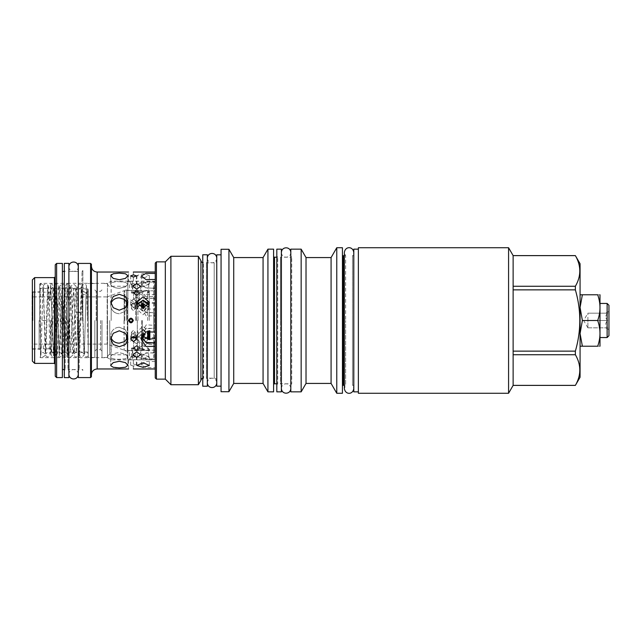 <?xml version="1.0" encoding="UTF-8"?>
<svg xmlns="http://www.w3.org/2000/svg" width="641" height="641" viewBox="0 0 641 641"><rect width="100%" height="100%" fill="white"/><g stroke="black" fill="none" stroke-linecap="round" stroke-linejoin="round"><path stroke-width="0.48" stroke-dasharray="3.21 2.4" d="M513.129 385.369L513.129 354.729L513.129 385.369L575.37 385.369C581.267 375.153 581.267 364.937 575.37 354.729L575.37 351.14L513.129 351.14L513.129 289.86L513.129 385.401M513.129 255.599L513.129 286.271L513.129 255.631L575.37 255.599M575.37 351.14C581.267 330.716 581.267 310.284 575.37 289.86L575.37 286.271C581.267 276.063 581.267 265.847 575.37 255.631M580.073 377.253L580.073 263.747M575.37 286.271L513.129 286.271L513.129 289.86L575.37 289.86M513.129 354.729L575.37 354.729M508.577 247.73L508.577 393.27M513.129 351.14L513.129 289.86M513.129 286.271L513.129 255.631M358.367 393.27L358.367 247.73M358.367 320.5L358.367 391.851L358.367 320.5M353.792 249.149L353.792 391.851M353.792 255.735L353.792 385.265L353.792 255.735L352.494 255.735L352.494 320.5L352.494 255.735L353.776 252.474L353.776 388.526L352.494 385.265L352.494 320.5L352.494 385.265L353.776 385.265M344.377 255.735L345.659 255.735L345.659 320.5L345.659 255.735L344.377 252.474L344.377 388.526L345.659 385.265L345.659 320.5L345.659 385.265L344.377 385.265M342.438 386.178L342.438 254.822L342.438 386.178M342.438 247.73L342.438 393.27M336.765 247.73L336.765 393.27M331.085 257.57L331.085 383.43M306.021 257.57L306.021 383.43M301.158 249.149L301.158 391.851M290.814 391.851L290.814 249.149M290.814 384.712L291.727 383.799L291.727 257.201L291.727 383.799L280.47 383.799L280.47 320.5L280.47 383.799L281.383 384.712L281.383 320.5L281.383 384.712M290.814 256.288L291.727 257.201L280.47 257.201L280.47 320.5L280.47 257.201L281.383 256.288L281.383 320.5L281.383 256.288M281.383 391.851L281.383 249.149M276.808 391.851L276.808 249.149M276.808 384.712L277.721 383.799L277.721 257.201L277.721 383.799L276.808 383.799M276.808 256.288L277.721 257.201L276.808 257.201M273.603 384.712L273.603 256.288L273.603 384.712M273.603 249.149L273.603 391.851M267.93 249.149L267.93 391.851M263.066 257.57L263.066 383.43M233.717 257.57L233.717 383.43M228.933 249.285L228.933 391.715M221.065 391.715L221.065 249.285M221.065 254.822L221.065 386.178L221.065 254.822M216.762 254.822L216.762 386.178M216.762 380.73L216.762 260.27L216.762 380.73A2.564 2.564 180 0 0 214.198 378.166L206.418 378.166L206.418 262.834L206.418 378.166L207.331 379.079L207.331 320.5L207.331 379.079M207.331 261.921L207.331 320.5L207.331 261.921L206.418 262.834L214.198 262.834L214.198 378.166L214.198 262.834A2.564 2.564 0 0 0 216.762 260.27M207.331 386.227L207.331 254.773M202.756 386.227L202.756 254.773M202.756 379.079L203.67 378.166L203.453 262.834L203.453 378.166A2.564 2.564 0 0 0 202.756 378.262M202.756 261.921L203.453 262.834A2.564 2.564 0 0 1 202.756 262.738M200.929 380.321L200.929 260.679M198.389 256.288L198.389 384.712M170.899 256.288L170.899 384.712M165.322 261.873L165.322 379.127M155.25 377.942L155.25 263.058M155.25 328.456L155.25 279.476L155.25 328.456L146.052 328.216L141.332 335.876L141.541 337.639M155.25 281.952L155.25 298.297L155.25 281.143L155.25 281.952L146.052 281.904L141.332 284.267L146.052 288.138L155.25 288.001M155.25 294.684L146.036 294.483L141.332 301.558L146.036 309.154L155.25 308.93L155.25 361.524L155.25 312.544L146.052 312.784L141.332 305.124L146.052 298.097L155.25 298.297M155.25 308.93L155.25 312.544M155.25 361.524L146.036 361.396L141.332 365.114L146.036 367.622L155.25 367.565L155.25 368.968L155.25 342.703L155.25 359.857L155.25 359.048L146.052 359.096L141.332 356.733L146.052 352.862L155.25 352.999M155.25 367.565L155.25 359.048M155.25 288.658L154.561 288.907L153.56 288.25L153.56 320.5L153.56 312.808L155.25 312.271L155.25 352.342L154.561 352.093L153.56 352.75L153.56 320.5L153.56 328.192L155.25 328.729L155.25 288.658L155.25 325.46L146.364 324.787L141.653 332.238L142.414 335.403M155.25 328.729L155.25 325.46M153.56 352.75L145.507 353.191L141.653 356.604L145.507 358.8L153.56 358.96L154.561 357.918L154.561 358.72L155.25 358.72L155.25 338.368L155.25 350.539L155.25 350.13L146.364 350.234L141.653 348.151L146.364 344.241L155.25 344.65L155.25 315.54L146.364 316.213L141.653 308.762L146.364 302.087L155.25 302.632L155.25 290.461L155.25 290.87L146.364 290.766L141.653 292.849L146.364 296.759L155.25 296.35M155.25 358.72L155.25 350.13M155.25 312.271L155.25 315.54M155.25 352.342L155.25 344.65M155.25 302.632L155.25 290.87M155.25 320.5L155.25 290.469L155.25 320.5M156.436 379.127L156.436 261.873M132.166 322.543L133.328 320.5C131.742 317.431 130.155 317.431 128.569 320.5C130.155 323.569 131.742 323.569 133.328 320.5C131.742 323.569 130.155 323.569 128.569 320.5C130.155 317.431 131.742 317.431 133.328 320.5L132.046 318.385M133.512 304.203L130.676 301.558L133.512 298.978L136.349 301.558L133.512 304.203M136.717 289.123L132.775 286.231L136.717 283.554L140.651 286.231L136.717 289.123M143.119 278.266L136.894 275.558L143.119 273.603L149.345 275.558L143.119 278.266M119.322 310.196L125.404 307.72L127.928 301.951L125.404 296.479L119.322 294.299L113.241 296.479L110.717 301.951L113.241 307.72L119.322 310.196M110.973 274.965L110.717 275.718L113.241 278.402L119.322 279.724L125.404 278.402L127.928 275.718L125.404 273.747L119.218 273.138M119.082 273.138L117.095 273.202M133.512 366.147L130.676 365.114L133.512 363.928L136.349 365.114L133.512 366.147M136.717 357.446L132.775 354.769L136.717 351.877L140.651 354.769L136.717 357.446M143.119 344.281L136.894 338.656L143.119 332.735L149.345 338.656L143.119 344.281M119.322 330.804L113.241 333.28L110.717 339.049L113.241 344.521L119.322 346.701L125.404 344.521L127.928 339.049L125.404 333.28L119.322 330.804M119.122 367.862L125.404 367.253L127.928 365.282L125.404 362.598L119.322 361.276L113.241 362.598L110.717 365.282L111.173 338.087L111.173 355.715C112.672 353.912 115.388 352.903 119.322 352.694C115.388 352.903 112.672 353.912 111.173 355.715L110.717 356.62L111.173 357.83C112.672 358.856 115.388 359.345 119.322 359.281L125.404 358.76L127.928 356.861L125.404 354.096L119.322 352.694L125.404 354.096L127.928 356.861L125.404 358.76L119.322 359.281C115.388 359.345 112.672 358.856 111.173 357.83L111.173 359.857L110.717 356.62L110.717 365.282M115.284 367.638L115.709 367.686M117.447 367.814L119.074 367.862M111.173 320.5L111.173 308.033C112.672 311.606 115.388 313.513 119.322 313.753C115.388 313.513 112.672 311.606 111.173 308.033L111.173 320.5M110.933 303.738L111.173 285.285L111.173 302.913C112.672 299.659 115.388 297.977 119.322 297.849L125.404 299.996L127.928 305.437L125.404 311.238L119.322 313.753L125.404 311.238L127.928 305.437L127.719 303.714M119.322 288.306C115.388 288.097 112.672 287.088 111.173 285.285C112.672 287.088 115.388 288.097 119.322 288.306L125.404 286.904L127.928 284.139L125.404 286.904L119.322 288.306M119.322 281.72L125.404 282.24L127.928 284.139L125.404 282.24L119.322 281.72C115.388 281.655 112.672 282.144 111.173 283.17C112.672 282.144 115.388 281.655 119.322 281.72M111.173 283.17L111.173 281.143L110.717 284.38L111.173 285.285L110.717 284.38L111.173 283.17M131.389 318.16L130.548 318.152M129.762 318.441L128.569 320.5L129.851 322.615M39.686 284.171L39.782 320.5L39.686 284.171L40.511 283.346L40.511 320.5L40.511 283.346L67.121 283.346L67.121 320.5L67.169 283.29L67.169 357.71L67.169 283.29L107.448 283.29L107.448 357.71L107.448 283.29L111.173 281.143L133.328 281.143L128.569 281.143L128.569 272.032M133.512 302.552L136.349 305.124L133.512 307.776L130.676 305.124L133.512 302.552M133.512 285.469L136.349 284.267L133.512 283.25L130.676 284.267L133.512 285.469M136.717 290.02L140.651 292.665L136.717 295.589L132.775 292.665L136.717 290.02L132.775 292.665L136.717 295.589L140.651 292.665L136.717 290.02M143.119 282.136L149.345 284.003L143.119 286.799L136.894 284.003L143.119 282.136M137.174 304.066L136.894 305.757L143.119 311.71L149.345 305.757L149.065 304.066M130.788 322.872L131.325 322.848M119.322 327.247C115.388 327.487 112.672 329.394 111.173 332.967C112.672 329.394 115.388 327.487 119.322 327.247L125.404 329.762L127.928 335.564L125.404 329.762L119.322 327.247M127.719 337.286L127.928 335.564L125.404 341.004L119.322 343.151C115.388 343.023 112.672 341.341 111.173 338.087L110.717 335.459L111.173 332.967L110.933 337.262M133.328 368.968L133.328 359.857L128.569 359.857L155.25 359.857M135.628 337.286L136.349 335.564L133.512 332.903L130.676 335.564L131.389 337.286M133.512 355.531L136.349 356.733L133.512 357.75L130.676 356.733L133.512 355.531M136.717 350.98L140.651 348.335L136.717 345.411L132.775 348.335L136.717 350.98L132.775 348.335L136.717 345.411L140.651 348.335L136.717 350.98M143.119 358.864L149.345 356.997L143.119 354.201L136.894 356.997L143.119 358.864M143.119 329.29L149.345 335.243L143.119 340.828L136.894 335.243L143.119 329.29M110.717 305.541L111.173 308.033L110.717 301.951L110.717 305.541M39.686 320.5L39.686 291.775M40.511 320.5L40.511 357.654L40.511 320.5M67.121 320.5L67.121 357.654L67.121 320.5M39.686 318.377L40.968 355.394L43.115 356.933L45.271 355.386L47.546 286.968C47.266 287.873 46.569 288.402 45.439 288.554C44.309 288.402 43.604 287.873 43.324 286.968L45.703 354.994C45.807 356.043 46.569 356.692 47.979 356.933L50.11 355.459L50.511 352.774L52.842 287.04C52.578 287.881 51.889 288.386 50.759 288.554C49.621 288.378 48.932 287.873 48.676 287.04L51.328 355.002C51.448 356.059 52.209 356.708 53.604 356.933L50.759 284.067L49.958 297.512L47.714 298.85L49.958 300.341L52.193 299.002L49.958 297.512L47.714 298.85L49.958 300.341L50.759 288.554L53.604 352.446L56.448 288.554L59.301 352.446L62.145 288.554L64.989 352.446L67.842 288.554L70.686 352.446L73.531 288.554L76.375 352.446L78.018 312.816L80.261 312.335L78.018 311.734L75.782 312.215L78.018 312.816M63.988 336.765L61.744 335.836L63.988 334.762L66.231 335.7L63.988 336.765L62.145 284.067L63.852 284.844L64.396 285.878L67.073 353.96C66.816 353.119 66.119 352.614 64.989 352.446C63.555 352.846 62.858 353.351 62.914 353.96L65.27 288.41C65.51 285.093 66.36 283.651 67.842 284.067C69.316 283.651 70.165 285.093 70.406 288.41L72.762 353.96C72.818 353.351 72.121 352.846 70.686 352.446C69.244 352.846 68.555 353.351 68.603 353.96L69.132 345.211C69.813 329.145 70.366 289.395 71.279 285.878L73.531 284.067L75.782 285.878L76.175 289.5L78.458 353.96C78.506 353.351 77.817 352.846 76.375 352.446C74.941 352.854 74.244 353.359 74.3 353.96L76.559 289.756L77.064 285.549L79.204 284.067C80.694 285.237 81.351 282.473 81.84 289.708L83.923 354.016C83.979 353.391 83.274 352.87 81.816 352.446C80.686 352.598 79.989 353.127 79.708 354.024L81.471 293.097L83.715 294.972L85.958 293.257L83.715 291.391L81.471 293.097C81.96 282.953 81.768 286.864 82.481 284.836L84.187 284.067C85.646 284.372 86.399 285.029 86.455 286.046L88.25 348.023L88.25 353.343L86.471 352.446C85.341 352.598 84.636 353.135 84.348 354.056L86.046 293.097L88.178 294.964L88.25 288.21L88.25 357.47L88.178 294.972M86.046 293.097L88.25 291.391L88.25 356.067L86.471 356.933C84.973 356.612 84.195 355.859 84.147 354.649L82.064 286.944L84.187 288.554C85.309 288.402 86.022 287.873 86.303 286.944L84.316 352.967L83.955 355.426L81.816 356.933C80.309 356.781 79.516 355.859 79.42 354.185L77.112 287.024C77.377 287.881 78.074 288.386 79.204 288.554C80.333 288.386 81.022 287.881 81.287 287.024L79.163 348.808L78.627 355.122L78.09 356.156L76.375 356.933C74.901 357.349 74.044 355.907 73.811 352.59L71.447 287.04C71.399 287.649 72.096 288.154 73.531 288.554C74.981 288.138 75.678 287.633 75.614 287.04L75.085 295.789C74.332 315.06 73.779 353.247 72.938 355.122L70.686 356.933C69.212 357.349 68.355 355.907 68.114 352.59L65.759 287.04C65.711 287.649 66.4 288.154 67.842 288.554C69.276 288.154 69.965 287.649 69.917 287.04L67.561 352.59C67.321 355.907 66.464 357.349 64.989 356.933L63.283 356.156L62.738 355.122L60.062 287.04C60.326 287.873 61.015 288.378 62.145 288.554C63.579 288.154 64.276 287.649 64.228 287.04L61.865 352.59C61.632 355.907 60.775 357.349 59.301 356.933C57.906 356.725 57.145 356.059 57.001 354.938L54.373 287.04C54.637 287.881 55.334 288.386 56.448 288.554C57.89 288.154 58.579 287.649 58.531 287.04L56.176 352.59C55.935 355.907 55.078 357.349 53.604 356.933L56.448 284.067L59.301 356.933L62.145 284.067L59.885 285.902C58.972 289.556 58.411 329.674 57.738 345.459L57.217 353.96C57.169 353.351 57.858 352.854 59.301 352.446C60.735 352.846 61.432 353.351 61.376 353.96L59.02 288.41C58.78 285.093 57.93 283.651 56.448 284.067C55.342 284.115 54.589 284.732 54.197 285.91L51.528 353.96C51.48 353.351 52.169 352.846 53.604 352.446C55.046 352.846 55.735 353.351 55.687 353.96L53.331 288.41C53.091 285.093 52.233 283.651 50.759 284.067L49.037 284.86C48.452 286.07 48.355 282.969 47.714 298.85L45.88 353.984C46.152 353.127 46.849 352.606 47.979 352.446C49.437 352.87 50.134 353.383 50.07 353.992L47.987 288.867C47.65 283.306 46.897 284.884 45.439 284.067L43.732 284.836L42.947 287.961L40.992 354.056C41.28 353.127 41.986 352.598 43.115 352.446L45.239 354.056L43.308 288.065C43.099 284.997 42.274 283.659 40.832 284.067L39.686 284.38M88.25 291.391L88.25 294.7M88.25 348.039L88.25 342.799M94.844 320.5L94.844 357.47L94.844 320.5M101.983 320.5L101.983 357.47L101.983 320.5M107.48 320.5L107.48 357.47L107.48 320.5M126.517 339.818L126.517 334.602M126.517 306.398L126.517 301.182M126.517 320.5L126.517 289.836L126.517 320.5M124.771 320.5L124.771 290.469L124.771 320.5M135.756 320.5L135.756 290.469L135.756 320.5M137.951 320.5L137.951 290.469L137.951 320.5M141.701 308.105L141.701 304.227M141.701 320.5L141.701 350.531L141.701 320.5M143.896 308.217L143.896 304.179M143.896 337.35L143.896 333.448M147.654 339.337L147.654 331.149M147.654 320.5L147.654 291.11L147.654 320.5M149.85 339.658L149.85 330.74M51 320.5L51 352.013L51 320.5M32.05 348.832L32.05 292.168M32.362 348.832L49.077 348.832L43.308 348.832L43.308 344.113L49.077 344.113L32.05 344.113L32.05 320.5L32.05 344.113M32.05 320.5L32.05 296.887L32.05 320.5M51 292.168L43.308 292.168L49.077 292.168L49.077 296.887L43.308 296.887L107.151 296.887L107.151 320.5L107.151 296.887L124.194 290.677L124.194 320.5L124.034 290.838M32.362 292.168L43.308 292.168L43.308 296.887L32.05 296.887M124.034 320.5L124.034 350.162L124.034 320.5M124.194 320.5L124.194 350.323L124.194 320.5M107.151 320.5L107.151 344.113L107.151 320.5M51 348.832L49.077 348.832L49.077 344.113L107.151 344.113L124.034 350.162M136.405 320.5L136.397 291.751L136.397 320.5M39.133 320.5L39.133 349.105L39.133 320.5M32.907 320.5L32.907 291.895L32.907 320.5M32.362 279.901L32.362 361.099M32.362 320.5L32.362 291.343L32.362 320.5M34.654 277.617L34.654 363.383M54.421 277.617L54.421 363.383M55.246 376.203L55.246 264.797M55.246 320.5L55.246 276.792L55.246 320.5M56.616 377.573L56.616 263.427M62.385 377.573L62.385 263.427M62.385 320.5L62.385 369.561L62.385 320.5M65.222 320.5L65.222 369.561L65.222 320.5M64.308 263.379L64.308 377.621M68.883 263.379L68.883 377.621M67.97 320.5L67.97 369.561L67.97 320.5M79.228 320.5L79.228 369.561L79.228 320.5M68.883 370.482L67.97 369.561L79.228 369.561L78.314 370.482L78.314 266.904L78.314 374.096L78.314 270.518L79.228 271.439L67.97 271.439L68.883 270.518M78.314 263.427L78.314 377.573M90.581 377.573L90.581 263.427M91.407 376.748L91.407 264.252M91.407 320.5L91.407 374.737L91.407 320.5M128.569 368.968L128.569 359.857L111.173 359.857L107.448 357.71L40.511 357.654L39.686 356.829M133.328 272.032L133.328 281.143L155.25 281.143M131.91 321.662L132.455 320.5C131.453 322.447 130.444 322.447 129.434 320.5L131.261 321.974M127.631 320.5L127.631 350.539L127.631 320.5M127.287 305.004L127.287 350.891L132.455 350.539L129.434 350.539L129.434 359.721L132.455 359.721L127.831 359.721L127.831 320.5L127.831 359.721L127.287 359.176L127.287 302.48M133.328 348.92L131.453 348.255L133.328 347.486L135.203 348.255L133.328 348.92M133.328 330.492L131.453 332.238L133.328 333.945L135.203 332.238L133.328 330.492M136.533 343.68L133.649 341.741L136.533 339.61L139.417 341.741L136.533 343.68L139.417 341.741L136.533 339.61L133.649 341.741L136.533 343.68M142.935 336.894L137.174 331.758L142.935 326.197L148.704 331.758L142.935 336.894M142.935 345.675L137.174 348.351L142.935 349.994L148.704 348.351L142.935 345.675M129.434 320.5C130.444 318.553 131.453 318.553 132.455 320.5C131.453 318.553 130.444 318.553 129.434 320.5C130.444 322.447 131.453 322.447 132.455 320.5C131.453 318.553 130.444 318.553 129.434 320.5M155.25 299.371L153.56 298.177L153.56 281.279L129.434 281.279L132.455 281.279L132.455 290.461L129.434 290.461L149.85 290.469M133.328 310.508L131.453 308.762L133.328 307.055L135.203 308.762L133.328 310.508M133.328 292.168L131.453 292.849L133.328 293.634L135.203 292.849L133.328 292.168M136.533 301.39L133.649 299.259L136.533 297.32L139.417 299.259L136.533 301.39L139.417 299.259L136.533 297.32L133.649 299.259L136.533 301.39M142.935 295.325L137.174 292.649L142.935 291.006L148.704 292.649L142.935 295.325M138.336 306.094L137.174 309.242L142.935 314.803L148.704 309.242L147.71 306.31M153.56 343.392L153.56 358.96M141.741 336.934L141.653 335.828L145.507 328.969L153.56 328.192M133.328 355.979L135.203 356.741L133.328 357.414L131.453 356.741L133.328 355.979M134.914 336.741L135.203 335.828L133.328 334.081L131.453 335.828L131.862 336.894M136.533 346.124L139.417 348.231L136.533 350.202L133.649 348.231L136.533 346.124L133.649 348.231L136.533 350.202L139.417 348.231L136.533 346.124M142.935 329.69L148.704 335.195L142.935 340.379L137.174 335.195L142.935 329.69M142.935 358.631L148.704 356.869L142.935 354.313L137.174 356.869L142.935 358.631M149.85 350.531L132.455 350.539L132.455 359.721L153.56 359.721L154.561 358.72L154.561 343.023M154.561 357.918L155.25 357.822M154.561 312.712L154.561 352.093M153.56 298.177L145.507 298.834L141.653 305.172L145.507 312.031L153.56 312.808M154.561 298.994L154.561 282.28L154.561 283.082L155.25 283.178M153.56 288.25L145.507 287.809L141.653 284.396L145.507 282.2L153.56 282.04L154.561 283.082M154.561 328.288L154.561 288.907M155.25 282.28L153.56 281.279L153.56 282.04M127.831 320.5L127.831 281.279L127.831 320.5M133.328 303.465L135.203 305.172L133.328 306.919L131.453 305.172L133.328 303.465M133.328 285.173L135.203 284.396L133.328 283.707L131.453 284.396L133.328 285.173M136.533 290.798L139.417 292.769L136.533 294.876L133.649 292.769L136.533 290.798L133.649 292.769L136.533 294.876L139.417 292.769L136.533 290.798M142.935 282.369L148.704 284.131L142.935 286.687L137.174 284.131L142.935 282.369M137.342 304.515L137.174 305.805L142.935 311.31L148.704 305.805L148.648 305.036M127.287 350.891L127.287 335.996M127.287 338.52L127.287 359.176M127.287 281.824L129.434 281.279L129.434 290.461L127.287 290.109M580.073 346.22L582.373 346.22L580.073 333.536L580.073 346.22L580.073 333.24L582.373 320.5L580.073 307.768L580.073 333.248L580.073 307.48M582.373 346.22L597.684 346.22C600.737 346.22 600.737 346.22 597.684 346.22C600.737 337.647 600.737 329.073 597.684 320.5L582.373 320.5M580.073 307.448L582.373 294.78L580.073 294.78M582.373 294.78L597.684 294.78C600.737 294.78 600.737 294.78 597.684 294.78C600.737 303.353 600.737 311.927 597.684 320.5M600.12 295.004L600.12 345.996M600.12 320.5L600.12 303.449L600.12 320.5M607.123 303.449L607.123 337.551M608.95 305.284L608.95 335.716M608.95 320.5L608.95 311.35L608.95 320.5M607.74 320.5C605.128 318.056 605.128 315.62 607.74 313.177C605.128 313.177 605.128 313.177 607.74 313.177C605.128 313.177 605.128 313.177 607.74 313.177C605.128 315.62 605.128 318.056 607.74 320.5L587.893 320.5L587.893 313.177L587.893 327.823L587.893 320.5L607.74 320.5C605.128 322.944 605.128 325.38 607.74 327.823C605.128 325.38 605.128 322.944 607.74 320.5M607.74 313.177L587.893 313.177L607.74 313.177M607.74 327.823L587.893 327.823L587.893 324.162L587.893 327.823L607.74 327.823C605.128 327.823 605.128 327.823 607.74 327.823C605.128 327.823 605.128 327.823 607.74 327.823M81.976 320.5L81.976 271.439L81.976 320.5M82.889 320.5L82.889 270.518L82.889 320.5M216.762 320.5L216.762 382.669L216.762 320.5M343.36 385.265L343.36 255.735M274.524 383.799L274.524 257.201M97.168 272.032L97.168 368.968M44.261 320.5C47.154 320.564 47.154 320.564 44.261 320.5C47.154 320.564 47.154 320.564 44.261 320.5C41.369 320.436 41.369 320.436 44.261 320.5C41.369 320.436 41.369 320.436 44.261 320.5M96.214 320.5L96.214 291.302L96.214 320.5M100.613 320.5L100.613 349.698L100.613 320.5M109.763 320.5L109.763 354.761L109.763 320.5M137.31 320.5L137.31 349.249L137.31 320.5M142.342 308.217L142.342 304.138M142.342 320.5L142.342 349.249L142.342 320.5M143.255 334.161L143.255 336.677M143.255 308.265L143.255 304.114M148.295 330.972L148.295 339.482M149.209 330.804L149.209 339.618M149.209 320.5L149.209 291.751L149.209 320.5M87.472 320.5L87.472 288.987L87.472 320.5M127.928 301.951L127.928 305.437L127.928 301.951M110.717 275.718L110.717 284.38L110.717 275.718M127.928 275.718L127.928 284.139L127.928 275.718M39.686 288.234L40.832 288.554C41.953 288.402 42.667 287.865 42.947 286.944L41.929 320.548M94.844 357.47L88.25 357.47M94.844 283.53L88.25 283.53M101.983 289.924L100.613 291.302L96.214 291.302L94.844 289.924M101.983 351.076L100.613 349.698L96.214 349.698L94.844 351.076M107.48 357.47L101.983 357.47M107.48 283.53L101.983 283.53M126.517 354.761L109.763 354.761C109.122 354.225 108.353 354.986 107.48 357.045M107.48 283.955C108.537 286.102 109.307 286.864 109.763 286.239L126.517 286.239M135.756 290.469L124.771 290.469L126.517 289.836M126.517 351.164L124.771 350.531L135.756 350.531M137.951 291.11L137.31 291.751L135.756 291.11M137.951 349.89L137.31 349.249L135.756 349.89M137.951 290.469L141.701 290.469M137.951 350.531L141.701 350.531M143.896 291.11L143.255 291.751L141.701 291.11M143.896 349.89L143.255 349.249L141.701 349.89M143.896 290.469L147.654 290.469M143.896 350.531L147.654 350.531M149.85 291.11L149.209 291.751L147.654 291.11M149.85 349.89L149.209 349.249L147.654 349.89M51 288.987L87.472 288.987L88.25 288.21M51 352.013L87.472 352.013L88.25 352.79M155.25 303.337L136.405 303.337L124.034 296.198M155.25 337.663L136.405 337.663L124.034 344.802M32.362 349.657L32.907 349.105L39.133 349.105L39.686 349.657M32.362 291.343L32.907 291.895L39.133 291.895L39.686 291.343M64.308 370.482L65.222 369.561L64.308 369.561M64.308 271.439L65.222 271.439L64.308 270.518M110.717 339.049L110.717 335.459L110.717 339.049M127.928 339.049L127.928 335.564L127.928 339.049M127.928 365.282L127.928 356.861L127.928 365.282M141.332 365.114L141.332 356.733M141.332 339.442L141.332 335.876M136.349 339.049L136.349 335.564M130.676 339.049L130.676 335.564M136.349 365.114L136.349 356.733M130.676 365.114L130.676 356.733M140.651 354.769L140.651 348.335L140.651 354.769M132.775 354.769L132.775 348.335L132.775 354.769M149.345 365.442L149.345 356.997M136.894 365.442L136.894 356.997M149.345 338.656L149.345 335.243M136.894 338.656L136.894 335.243M141.332 275.886L141.332 284.267M141.332 301.558L141.332 305.124M136.349 301.558L136.349 305.124M130.676 301.558L130.676 305.124M136.349 275.886L136.349 284.267M130.676 275.886L130.676 284.267M140.651 286.231L140.651 292.665L140.651 286.231M132.775 286.231L132.775 292.665L132.775 286.231M149.345 275.558L149.345 284.003M136.894 275.558L136.894 284.003M149.345 302.344L149.345 305.757M136.894 302.344L136.894 305.757M141.653 335.828L141.653 332.238M141.653 356.604L141.653 348.151M141.653 305.172L141.653 308.762M141.653 284.396L141.653 292.849M131.453 305.188L131.453 308.762M135.203 305.188L135.203 308.762M131.453 284.436L131.453 292.849M135.203 284.436L135.203 292.849M133.649 292.769L133.649 299.259L133.649 292.769M139.417 292.769L139.417 299.259L139.417 292.769M137.174 284.131L137.174 292.649M148.704 284.131L148.704 292.649M137.174 305.805L137.174 309.242M148.704 305.805L148.704 309.242M131.453 356.692L131.453 348.255M135.203 356.692L135.203 348.255M131.453 335.812L131.453 332.238M135.203 335.812L135.203 332.238M133.649 348.231L133.649 341.741L133.649 348.231M139.417 348.231L139.417 341.741L139.417 348.231M137.174 335.195L137.174 331.758M148.704 335.195L148.704 331.758M137.174 356.869L137.174 348.351M148.704 356.869L148.704 348.351M605.777 313.177L608.95 311.35M605.777 327.823L608.95 329.65M587.893 327.823L583.671 320.5L587.893 313.177M82.889 271.439L81.976 271.439L82.889 270.518M82.889 369.561L81.976 369.561L82.889 370.482M216.762 258.115C216.474 264.348 207.604 264.348 207.331 258.115M207.331 382.885C207.628 376.604 216.498 376.7 216.762 382.885M290.814 252.49C290.525 258.716 281.655 258.716 281.391 252.49M281.391 388.51C281.679 382.236 290.549 382.332 290.814 388.51M78.314 266.72C78.026 272.954 69.156 272.946 68.883 266.72M68.883 374.28C69.18 367.998 78.05 368.094 78.314 374.28"/><path stroke-width="0.96" d="M513.129 354.729L513.129 385.401L508.577 393.27L508.577 247.73L513.129 255.599L513.129 354.729L575.37 354.729C581.267 364.937 581.267 375.153 575.37 385.369L580.073 377.253L580.073 263.747L575.37 255.631C581.267 265.847 581.267 276.063 575.37 286.271L575.37 289.86C581.267 310.284 581.267 330.716 575.37 351.14L575.37 354.729M513.129 385.369L575.37 385.369M513.129 351.14L575.37 351.14M513.129 289.86L575.37 289.86M513.129 286.271L575.37 286.271M513.129 255.631L575.37 255.631M508.577 247.73L358.367 247.73L358.367 393.27L508.577 393.27M358.367 391.851L353.792 391.851L353.792 320.5L353.776 388.526C352.951 394.904 345.211 394.904 344.377 388.526L344.377 252.474C345.211 246.096 352.951 246.096 353.776 252.474L353.776 320.5L353.792 249.149L358.367 249.149M344.377 255.735L343.36 255.735L343.36 385.265L344.377 385.265M342.438 386.178A0.913 0.913 0 0 1 343.36 385.265M342.438 254.822A0.913 0.913 0 0 0 343.36 255.735M336.765 393.27L336.765 247.73L342.438 247.73L342.438 393.27L336.765 393.27L331.085 383.43L306.021 383.43L301.158 391.851L290.814 391.851L290.814 249.149L301.158 249.149L301.158 391.851M336.765 247.73L331.085 257.57L331.085 383.43M331.085 257.57L306.021 257.57L306.021 383.43M306.021 257.57L301.158 249.149M281.383 249.149L281.383 391.851L276.808 391.851L276.808 249.149L281.383 249.149M276.808 257.201L274.524 257.201L274.524 383.799L276.808 383.799M273.603 384.712A0.913 0.913 0 0 1 274.524 383.799M273.603 256.288A0.913 0.913 0 0 0 274.524 257.201M267.93 391.851L267.93 249.149L273.603 249.149L273.603 391.851L267.93 391.851L263.066 383.43L233.717 383.43L228.933 391.715L221.065 391.715L221.065 249.285L228.933 249.285L228.933 391.715M267.93 249.149L263.066 257.57L263.066 383.43M263.066 257.57L233.717 257.57L233.717 383.43M233.717 257.57L228.933 249.285M221.065 386.178L216.762 386.178L216.762 254.822L221.065 254.822M207.331 254.773L207.331 386.227L202.756 386.227L202.756 254.773L207.331 254.773M202.756 262.738A2.564 2.564 0 0 1 200.929 260.679L200.929 380.321A2.564 2.564 0 0 1 202.756 378.262M200.929 380.321L198.389 384.712L170.899 384.712L165.322 379.127L156.436 379.127L156.436 261.873L165.322 261.873L165.322 379.127M200.929 260.679L198.389 256.288L198.389 384.712M198.389 256.288L170.899 256.288L170.899 384.712M170.899 256.288L165.322 261.873M156.436 261.873L155.25 263.058L155.25 377.942L156.436 379.127M155.25 279.476L146.036 279.604L141.332 275.886L146.036 273.378L155.25 273.435M128.569 320.5C130.155 317.431 131.742 317.431 133.328 320.5C131.742 323.569 130.155 323.569 128.569 320.5M133.512 274.853L130.676 275.886L133.512 277.072L136.349 275.886L133.512 274.853M136.717 283.554L132.775 286.231L136.717 289.123L140.651 286.231L136.717 283.554M143.119 296.719L136.894 302.344L143.119 308.265L149.345 302.344L143.119 296.719M119.322 310.196L113.241 307.72L110.717 301.951L113.241 296.479L119.322 294.299L125.404 296.479L127.928 301.951L125.404 307.72L119.322 310.196M119.322 279.724L113.241 278.402L110.717 275.718L113.241 273.747L119.322 273.138L125.404 273.747L127.928 275.718L125.404 278.402L119.322 279.724M113.826 273.611L113.217 273.755M111.494 274.476L111.029 274.885M155.25 346.316L146.036 346.517L141.332 339.442L146.036 331.846L155.25 332.07M133.512 336.397L130.676 339.049L133.512 341.637L136.349 339.049L133.512 336.397M136.717 357.446L132.775 354.769L136.717 351.877L140.651 354.769L136.717 357.446M143.119 362.734L136.894 365.442L143.119 367.397L149.345 365.442L143.119 362.734M110.717 365.282L113.241 362.598L119.322 361.276L125.404 362.598L127.928 365.282L125.404 367.253L119.322 367.862L113.241 367.253L110.805 365.723M113.257 367.261L113.906 367.413M115.709 367.686L116.205 367.734M119.322 346.701L113.241 344.521L110.717 339.049L113.241 333.28L119.322 330.804L125.404 333.28L127.928 339.049L125.404 344.521L119.322 346.701M127.719 303.714L124.683 299.443L119.322 297.849C115.388 297.977 112.672 299.659 111.173 302.913L110.933 303.738M149.065 304.066L143.119 300.172L137.174 304.066M110.933 337.262L111.173 338.087C112.672 341.341 115.388 343.023 119.322 343.151L124.683 341.557L127.719 337.286M141.541 337.639L146.941 343.264L155.25 342.703M131.389 337.286L133.512 338.144L135.628 337.286M126.517 334.602L126.517 339.818M126.517 301.182L126.517 306.398M141.701 304.227L141.701 308.105M143.896 304.179L143.896 308.217M143.896 333.448L143.896 337.35M147.654 331.149L147.654 339.337M149.85 330.74L149.85 339.658M32.362 292.168L32.362 348.832M32.362 320.5L32.362 279.901L34.654 277.617L34.654 363.383L32.362 361.099L32.362 320.5M34.654 363.383L54.421 363.383L54.421 277.617L55.246 276.792M56.616 263.427L55.246 264.797L55.246 376.203L56.616 377.573L62.385 377.573L62.385 263.427L56.616 263.427L56.616 377.573M64.308 377.621L64.308 263.379L68.883 263.379L68.883 377.621L64.308 377.621M78.314 270.518L78.314 370.482M78.314 377.573L78.314 263.427L90.581 263.427L90.581 377.573L78.314 377.573M90.581 263.427L91.407 264.252L91.407 376.748L90.581 377.573M131.493 321.91L131.91 321.662M142.414 335.403L148.071 339.442L155.25 338.368M147.71 306.31L142.935 304.106L138.336 306.094M132.455 320.5C131.453 322.447 130.444 322.447 129.434 320.5C130.444 318.553 131.453 318.553 132.455 320.5M155.25 341.629L153.56 343.392M153.56 342.823L146.028 342.438L141.741 336.934M131.862 336.894L133.328 337.535L134.914 336.741M154.561 343.023L154.561 342.006M148.648 305.036L142.935 300.621L137.342 304.515M127.287 302.48L127.287 305.004M127.287 335.996L127.287 338.52M580.073 294.78L582.373 294.78L580.073 307.464L582.373 320.5L580.073 333.536M580.073 333.552L582.373 346.22L580.073 346.22M582.373 346.22L597.684 346.22C600.737 346.22 600.737 346.22 597.684 346.22C600.737 337.647 600.737 329.073 597.684 320.5C600.737 311.927 600.737 303.353 597.684 294.78C600.737 294.78 600.737 294.78 597.684 294.78L582.373 294.78M582.373 320.5L597.684 320.5M599.984 346.22L599.984 294.78M607.123 303.449L608.95 305.284L608.95 335.716L607.123 337.551L607.123 303.449L600.12 303.449M128.569 368.968L97.168 368.968L97.168 272.032C93.666 271.688 91.743 269.765 91.407 266.263M142.342 304.138L142.342 308.217M143.255 336.677L143.255 334.161M143.255 304.114L143.255 308.265M148.295 339.482L148.295 330.972M149.209 339.618L149.209 330.804M513.129 255.599L575.37 255.599M513.129 385.401L575.37 385.401M155.25 272.032L133.328 272.032M128.569 272.032L97.168 272.032M155.25 368.968L133.328 368.968M54.421 363.383L55.246 364.208M64.308 369.561L62.385 369.561M64.308 271.439L62.385 271.439M97.168 368.968C93.666 369.312 91.743 371.235 91.407 374.737M54.421 277.617L34.654 277.617M607.123 337.551L600.12 337.551M207.331 382.885C207.62 389.111 216.49 389.111 216.762 382.885M216.762 258.115C216.474 251.841 207.596 251.937 207.331 258.115M281.391 388.51C281.671 394.744 290.549 394.736 290.814 388.51M290.814 252.49C290.525 246.216 281.647 246.312 281.391 252.49M68.883 374.28C69.172 380.506 78.042 380.506 78.314 374.28M78.314 266.72C78.018 260.446 69.148 260.542 68.883 266.72"/></g></svg>
